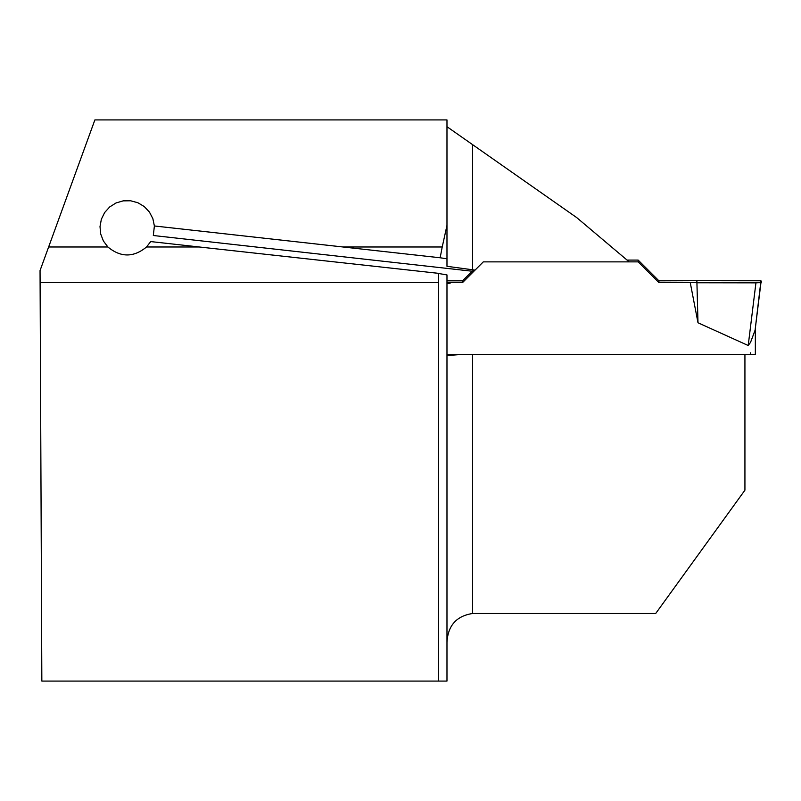 <?xml version="1.0" encoding="UTF-8"?>
<svg xmlns="http://www.w3.org/2000/svg" width="801" height="801" viewBox="0 0 801 801"><rect width="100%" height="100%" fill="white"/><g stroke="black" fill="none" stroke-linecap="round" stroke-linejoin="round"><path stroke-width="1.2" d="M154.383 225.972L153.321 235.514L472.089 271.209L475.043 270.127L446.978 266.312L446.978 119.92L94.878 119.92L48.631 246.988L107.895 246.988L103.399 241.011L100.706 234.032L100.005 226.593L101.357 219.234L104.661 212.525L109.667 206.968L115.995 202.973L123.174 200.861L130.643 200.781L137.872 202.733L144.28 206.578L149.407 212.015L152.861 218.653L154.383 225.972L343.028 246.988L442.222 246.988L446.978 225.371L446.978 258.803L440.149 257.772L442.222 246.988M690.252 282.613L697.991 322.773L696.87 280.69L760.95 280.771L755.083 330.272L760.95 282.673L658.913 282.613L638.157 261.877L483.273 261.877L475.043 270.127M629.196 261.877L576.73 217.612L472.61 144.661L472.61 269.857M446.978 126.698L472.61 144.661M40.1 282.603L41.842 681.08L438.568 681.08L438.568 282.603L40.1 282.603L40.05 270.558L48.631 246.988M146.523 246.988L199.279 246.988L150.698 241.582L146.523 246.988C133.617 257.602 120.741 257.602 107.895 246.988M199.279 246.988L438.568 273.351L438.568 282.603M744.93 354.583L744.93 490.182L655.699 613.496L472.61 613.496C456.39 615.999 447.849 625.641 446.978 642.422L446.978 355.864M446.978 355.594L459.704 354.583M440.149 257.772L343.028 246.988M438.568 681.08L446.978 681.08L446.978 274.923L438.568 273.481M450.222 283.123L446.978 283.554L446.978 282.423L450.222 283.123M446.978 354.583L755.343 354.422L755.343 328.15M475.003 270.137L462.517 282.613L462.517 280.831L446.978 280.831M462.517 280.831L472.179 271.179M627.073 260.085L638.157 260.085L658.913 280.831L696.87 280.69M755.083 330.222L750.537 342.377L748.204 345.511L697.991 322.773M462.517 282.613L446.978 282.613M755.934 282.843L748.204 345.511M638.157 261.877L638.157 260.085M658.913 282.613L658.913 280.831M696.87 282.753L755.934 282.843C767.128 282.353 757.976 281.431 760.95 280.771L696.87 280.69L696.87 282.753M472.61 354.583L472.61 613.496M750.537 352.8L750.537 354.583"/></g></svg>
